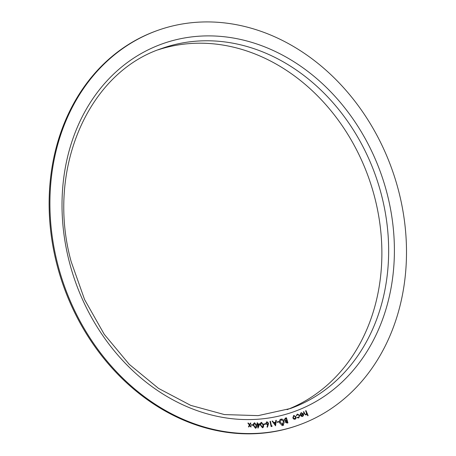 <?xml version="1.0" encoding="UTF-8"?>
<svg xmlns="http://www.w3.org/2000/svg" width="456" height="456" viewBox="0 0 456 456"><rect width="100%" height="100%" fill="white"/><g stroke="black" fill="none" stroke-linecap="round" stroke-linejoin="round"><path stroke-width="0.68" d="M252.96 424.747L253.012 425.174L251.347 425.226L251.29 424.792L252.96 424.747L253.006 425.174M257.099 422.837L257.526 422.803L257.725 424L259.823 423.823L257.959 428.121L257.372 424.53L256.842 424.576L256.762 424.08L257.292 424.034L257.093 422.837L257.532 422.797L257.731 424L259.834 423.823L258.045 428.116M265.381 423.818L265.466 424.245L263.825 424.456L263.739 424.029L265.381 423.818L265.455 424.245M272.124 425.858L271.97 426.406L271.115 426.537L270.003 421.39L270.436 421.321L271.44 425.967L272.124 425.858L271.964 426.406M277.071 421.908L278.673 421.578L278.787 421.994L277.18 422.33L277.071 421.908L278.679 421.572L278.781 421.999M283.21 424.582L282.999 425.066L283.21 424.582L283.672 424.889L283.45 425.374L282.999 425.066L283.222 424.576L283.672 424.889L283.45 425.374M286.465 417.793L287.935 422.866L287.098 423.082L285.376 422.193L285.61 420.991L284.339 419.908L285.296 418.095L286.465 417.793L287.924 422.866M285.291 418.101L286.459 417.799M298.783 417.97L297.078 417.656L297.301 417.303L298.634 417.519L299.353 415.547L297.5 414.555L296.662 415.621L296.257 415.496L297.403 414.105L299.729 415.365L298.783 417.97M297.358 414.122L299.734 415.359L298.76 417.975M305.987 410.628L308.125 415.587L307.749 415.764L306.877 413.74L305.982 415.034L304.22 413.66L303.428 411.819L303.804 411.643L304.939 414.156L305.982 414.527L306.54 413.113L305.611 410.805L305.987 410.628L308.125 415.587L307.749 415.764M305.89 414.567L304.939 414.156M57.775 264.48A209.56 173.879 70.3 0 0 298.874 425.026A209.56 173.879 70.3 0 0 391.903 169.108A209.56 173.879 70.3 0 0 157.542 30.449A209.56 173.879 70.3 0 0 57.775 264.48M301.12 412.64L303.445 413.877L303.593 415.256L302.687 416.448L301.182 416.265L300.35 415.165L303.04 414.019L301.325 413.056L300.538 414.413L300.133 414.344L301.239 412.594M301.319 413.056L300.532 414.413M296.052 418.249L295.106 419.275L293.721 419.075L292.832 417.901L293.732 415.422L296.001 416.778L296.052 418.249L295.095 419.281M280.993 419.127L280.993 419.127C282.395 418.91 283.398 419.594 284.002 421.184C284.367 422.843 283.888 423.926 282.577 424.445C281.158 424.673 280.144 423.983 279.539 422.37C279.192 420.711 279.676 419.628 280.999 419.127C282.401 418.904 283.404 419.594 284.008 421.184L284.008 421.184C284.356 422.843 283.883 423.932 282.572 424.445L282.754 424.388M282.492 425.197L282.27 425.682L281.819 425.368L282.042 424.884L282.492 425.197L282.27 425.682L282.492 425.197L282.036 424.884L281.819 425.368L282.036 424.884M275.561 425.807L272.152 421.133L272.62 421.036L273.72 422.581L275.572 422.199L275.823 420.375L276.302 420.278L275.561 425.807M268.288 424.69L267.415 427.198L266.999 426.97L267.769 424.701L267.341 424.849L265.791 423.47L266.851 421.703L268.493 423.117L267.41 427.198M267.769 424.701L267.341 424.849L267.769 424.701M266.845 421.709L268.493 423.117L268.282 424.69M261.493 422.341L263.471 424.906C263.87 426.366 263.539 427.323 262.485 427.791L260.461 425.226C260.085 423.761 260.427 422.797 261.499 422.341L263.471 424.906M262.741 427.728L262.485 427.791C263.528 427.329 263.859 426.366 263.465 424.906M254.345 422.877L254.67 422.809L256.551 425.442C256.893 426.907 256.529 427.842 255.457 428.247L253.53 425.619C253.205 424.148 253.587 423.214 254.67 422.809L254.351 422.877M255.776 428.184L255.457 428.247C256.517 427.848 256.882 426.913 256.54 425.448L256.551 425.442M250.39 423.06L250.885 423.054L249.865 425.072L251.199 426.873L250.692 426.879L249.666 425.471L248.953 426.896L248.446 426.901L249.369 425.077L247.882 423.082L248.395 423.077L249.58 424.673L250.39 423.06L250.897 423.054L249.871 425.072L251.188 426.873M157.542 30.449L156.744 30.734A209.56 173.879 70.3 0 0 56.977 264.765A209.56 173.879 70.3 0 0 298.076 425.311L298.874 425.026M287.08 409.659A191.167 158.614 70.3 0 0 368.562 177.464A191.167 158.614 70.3 0 0 158.192 49.807M306.084 414.988L306.877 413.74M303.799 411.648L304.927 414.162M301.114 412.64L303.445 413.877L303.593 415.256M303.588 415.262L302.681 416.453M303.154 414.441L300.932 415.393L302.493 416.009L303.12 415.336L303.166 414.441L300.937 415.387L302.431 416.032M297.295 417.308L298.634 417.519M296.651 415.621L297.5 414.555M293.727 415.422L296.001 416.778L296.041 418.249M293.886 415.872L293.219 417.753L294.929 418.819L295.596 416.909L293.892 415.872L293.225 417.747L294.941 418.813M285.388 418.619L284.778 419.782L285.747 420.54L286.756 420.341L286.191 418.397L284.772 419.788L285.735 420.54L286.756 420.341M285.809 422.085L287.377 422.478L286.904 420.854L285.809 422.085L287.377 422.478M286.414 420.991L285.815 422.079M281.004 419.662L279.973 422.256L282.549 423.909L283.564 421.298L281.158 419.617L279.978 422.256L282.543 423.915M283.66 424.889L283.444 425.38M272.158 421.133L272.62 421.036M272.608 421.042L273.708 422.581L275.572 422.199M275.823 420.375L276.302 420.278L275.549 425.807M274.022 423.037L275.23 424.735L275.504 422.729L274.033 423.037L275.23 424.735M270.003 421.39L270.436 421.321L271.434 425.972L272.118 425.864M266.76 422.25L266.219 423.419L267.353 424.388L268.065 423.179L266.931 422.21L266.224 423.413L267.358 424.388M263.739 424.029L265.375 423.818M261.562 422.815L260.786 423.823L260.866 425.174L262.548 427.261L263.055 424.941L261.391 422.854M262.371 427.3L260.872 425.174L260.786 423.823M261.567 422.809L260.798 423.823M256.762 424.08L257.292 424.034M257.811 424.49L258.159 426.645L259.105 424.382L257.811 424.49L258.164 426.639M254.665 422.815L256.54 425.448M254.716 423.282L253.906 424.245L253.935 425.585L255.559 427.722L256.13 425.459L254.522 423.322M255.36 427.762L253.941 425.585L253.912 424.24L254.722 423.282M251.29 424.798L252.949 424.747M249.66 425.476L248.947 426.896M247.887 423.082L248.395 423.077M248.389 423.077L249.58 424.673M69.346 261.989A195.339 162.074 70.3 0 0 349.917 374.085A195.339 162.074 70.3 0 0 265.363 47.133A195.339 162.074 70.3 0 0 69.346 261.989M290.478 408.49A191.167 158.614 70.3 0 0 375.339 175.036A191.167 158.614 70.3 0 0 161.555 48.553C87.655 72.772 45.839 170.424 71.193 261.727L84.594 299.586L104.236 334.305L129.253 364.35L158.517 388.387L190.722 405.373L224.437 414.578L258.176 415.627L290.478 408.49"/></g></svg>
